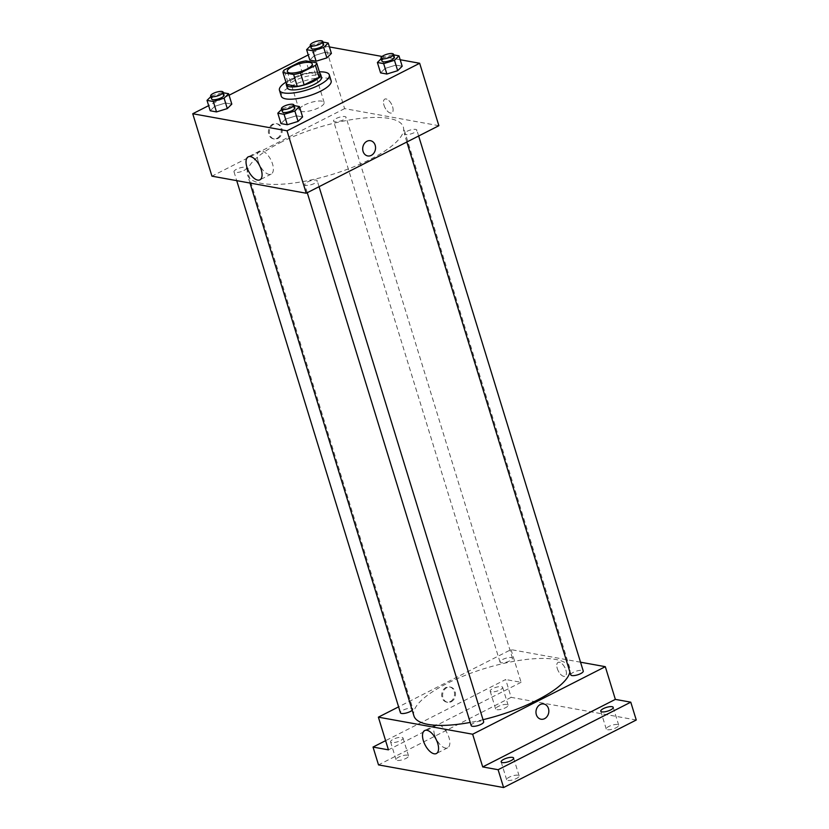 <?xml version="1.0" encoding="UTF-8"?>
<svg xmlns="http://www.w3.org/2000/svg" width="829" height="829" viewBox="0 0 829 829"><rect width="100%" height="100%" fill="white"/><g stroke="black" fill="none" stroke-linecap="round" stroke-linejoin="round"><path stroke-width="0.62" stroke-dasharray="4.14 3.11" d="M304.44 105.024A13.046 3.917 162.9 0 1 316.916 101.179A13.046 3.917 162.9 0 1 324.16 102.506A13.046 3.917 162.9 0 1 312.844 110.081A13.046 3.917 162.9 0 1 299.228 110.174A13.046 3.917 162.9 0 1 304.44 105.024M320.263 74.703L309.621 72.776L305.963 60.89M299.134 62.413L302.792 74.299L287.818 81.926L284.16 70.03M302.792 74.299A17.513 5.264 162.9 0 1 309.621 72.776M286.658 84.465A17.513 5.264 162.9 0 1 287.818 81.926M319.828 73.315A17.937 5.388 -17.1 0 0 317.497 72.444A17.937 5.388 -17.1 0 0 299.3 75.294A17.937 5.388 -17.1 0 0 286.399 83.594M287.238 87.833A17.937 5.388 162.9 0 1 294.409 80.755A17.937 5.388 162.9 0 1 318.409 75.418A17.937 5.388 162.9 0 1 321.517 77.284M285.953 82.154A26.082 7.834 162.9 0 1 289.87 79.936A26.082 7.834 162.9 0 1 319.383 71.864M281.269 96.174A26.082 7.834 162.9 0 1 291.704 85.884A26.082 7.834 162.9 0 1 316.647 78.195A26.082 7.834 162.9 0 1 331.134 80.838M393.692 54.869L392.697 54.693L395.899 65.097L402.179 66.237L395.899 65.097L385.112 68.424L380.594 72.89L385.112 68.424L381.91 58.02L381.226 58.693M294.098 105.573L293.114 105.397L296.316 115.801L302.595 116.941L296.316 115.801L285.518 119.127L281 123.594L285.518 119.127L282.316 108.723L281.632 109.407M400.189 59.74L382.107 56.465M329.403 46.932L325.393 46.196L308.243 54.932M229.084 95.242L208.649 105.646M322.916 42.051L321.921 41.875L325.123 52.279L331.403 53.419L325.123 52.279L314.336 55.605L309.818 60.071L314.336 55.605L311.134 45.201L310.45 45.875M223.322 92.765L222.338 92.579L225.529 102.983L231.809 104.122L225.529 102.983L214.742 106.309L210.224 110.775L214.742 106.309L211.54 95.915L210.856 96.589M438.873 125.697L344.595 108.62L325.393 46.196M384.003 105.231A7.741 3.71 -117 0 0 391.816 112.91A7.741 3.71 -117 0 0 391.609 104.33A7.741 3.71 -117 0 0 384.791 99.107A7.741 3.71 -117 0 0 384.003 105.231A7.741 3.71 -117 0 0 391.816 112.91A7.741 3.71 -117 0 0 391.609 104.33A7.741 3.71 -117 0 0 384.791 99.117A7.741 3.71 -117 0 0 383.993 105.231M280.088 142.723A81.511 24.476 162.9 0 1 358.055 118.692A81.511 24.476 162.9 0 1 403.319 126.961A81.511 24.476 162.9 0 1 332.605 174.318A81.511 24.476 162.9 0 1 247.498 174.898A81.511 24.476 162.9 0 1 280.088 142.723M344.595 108.62L211.944 176.162M307.372 182.038A6.518 1.959 162.9 0 1 313.611 180.111A6.518 1.959 162.9 0 1 317.238 180.774A6.518 1.959 162.9 0 1 311.58 184.566A6.518 1.959 162.9 0 1 304.771 184.608A6.518 1.959 162.9 0 1 307.372 182.038M406.966 131.324A6.518 1.959 162.9 0 1 413.205 129.407A6.518 1.959 162.9 0 1 416.821 130.06A6.518 1.959 162.9 0 1 411.163 133.852A6.518 1.959 162.9 0 1 404.355 133.904A6.518 1.959 162.9 0 1 406.966 131.324M336.191 118.506A6.518 1.959 162.9 0 1 342.429 116.588A6.518 1.959 162.9 0 1 346.045 117.252A6.518 1.959 162.9 0 1 340.387 121.034A6.518 1.959 162.9 0 1 333.579 121.086A6.518 1.959 162.9 0 1 336.191 118.506M243.85 170.525A6.518 1.959 -17.1 0 0 246.462 167.955A6.518 1.959 -17.1 0 0 239.654 167.997A6.518 1.959 -17.1 0 0 233.996 171.79A6.518 1.959 -17.1 0 0 237.612 172.453A6.518 1.959 -17.1 0 0 243.85 170.525M277.01 138.308A7.741 6.394 100.3 0 0 281.269 130.236A7.741 6.394 100.3 0 0 276.223 123.625A7.741 6.394 100.3 0 0 268.555 130.112A7.741 6.394 100.3 0 0 273.466 138.868A7.741 6.394 100.3 0 0 277.01 138.308M277.933 138.474A7.741 6.394 100.3 0 0 282.181 130.402A7.741 6.394 100.3 0 0 277.135 123.79A7.741 6.394 100.3 0 0 269.466 130.277A7.741 6.394 100.3 0 0 274.378 139.034A7.741 6.394 100.3 0 0 277.933 138.474M367.734 155.935L367.734 155.935A7.741 6.394 -79.7 0 1 362.687 149.334A7.741 6.394 -79.7 0 1 366.946 141.262A7.741 6.394 -79.7 0 1 370.49 140.702L370.49 140.702M258.171 161.303A12.901 6.176 63 0 1 259.487 151.106A12.901 6.176 63 0 1 270.845 159.8A12.901 6.176 63 0 1 271.187 174.1A12.901 6.176 63 0 1 258.171 161.303M413.93 715.893A81.511 24.476 162.9 0 1 446.52 683.718A81.511 24.476 162.9 0 1 524.488 659.687A81.511 24.476 162.9 0 1 569.751 667.956A81.511 24.476 162.9 0 1 569.896 671.987M483.027 719.707A81.511 24.476 162.9 0 1 470.219 722.432M412.2 710.277A6.518 1.959 -17.1 0 0 412.883 708.95A6.518 1.959 -17.1 0 0 406.075 708.992A6.518 1.959 -17.1 0 0 400.428 712.785M570.787 674.889A6.518 1.959 162.9 0 1 573.399 672.319A6.518 1.959 162.9 0 1 579.637 670.402A6.518 1.959 162.9 0 1 583.253 671.055M502.623 659.501A6.518 1.959 162.9 0 1 508.861 657.584A6.518 1.959 162.9 0 1 512.477 658.247A6.518 1.959 162.9 0 1 506.82 662.029A6.518 1.959 162.9 0 1 500.011 662.081A6.518 1.959 162.9 0 1 502.623 659.501M471.204 725.603A6.518 1.959 162.9 0 1 473.805 723.023A6.518 1.959 162.9 0 1 480.043 721.106A6.518 1.959 162.9 0 1 483.67 721.769M580.528 662.205L511.027 649.615L398.604 706.857M636.257 720.007L511.161 697.355L505.68 679.521L385.609 740.66M511.027 649.615L521.089 682.308L505.68 679.521M557.285 668.516A7.741 3.71 -117 0 0 565.109 676.195A7.741 3.71 -117 0 0 564.901 667.614A7.741 3.71 -117 0 0 558.083 662.392A7.741 3.71 -117 0 0 557.285 668.516A7.741 3.71 -117 0 0 565.109 676.195A7.741 3.71 -117 0 0 564.891 667.614A7.741 3.71 -117 0 0 558.083 662.402A7.741 3.71 -117 0 0 557.285 668.516M521.089 682.308L388.438 749.851M450.302 701.593A7.741 6.394 100.3 0 0 454.551 693.521A7.741 6.394 100.3 0 0 449.515 686.909A7.741 6.394 100.3 0 0 441.847 693.396A7.741 6.394 100.3 0 0 446.748 702.153A7.741 6.394 100.3 0 0 450.302 701.593M451.214 701.759A7.741 6.394 100.3 0 0 455.473 693.686A7.741 6.394 100.3 0 0 450.427 687.075A7.741 6.394 100.3 0 0 442.759 693.562A7.741 6.394 100.3 0 0 447.67 702.318A7.741 6.394 100.3 0 0 451.214 701.759M541.026 719.22L541.026 719.22A7.741 6.394 -79.7 0 1 535.98 712.619A7.741 6.394 -79.7 0 1 540.228 704.546A7.741 6.394 -79.7 0 1 543.783 703.987L543.783 703.987M434.655 734.991A12.901 6.176 63 0 1 435.981 724.805A12.901 6.176 63 0 1 447.328 733.489A12.901 6.176 63 0 1 447.681 747.789A12.901 6.176 63 0 1 434.655 734.991M491.296 691.852A6.518 1.959 162.9 0 1 490.167 691.168A6.518 1.959 162.9 0 1 495.825 687.376A6.518 1.959 162.9 0 1 502.633 687.334A6.518 1.959 162.9 0 1 498.571 690.557A6.518 1.959 162.9 0 1 491.296 691.852M391.702 742.556A6.518 1.959 162.9 0 1 390.573 741.872A6.518 1.959 162.9 0 1 396.231 738.09A6.518 1.959 162.9 0 1 403.039 738.038A6.518 1.959 162.9 0 1 398.987 741.271A6.518 1.959 162.9 0 1 391.702 742.556M511.161 697.355L378.511 764.898M517.99 775.219A6.518 1.959 -17.1 0 0 510.705 776.514A6.518 1.959 -17.1 0 0 506.654 779.737A6.518 1.959 -17.1 0 0 507.783 780.421A6.518 1.959 -17.1 0 0 515.058 779.125A6.518 1.959 -17.1 0 0 519.12 775.903A6.518 1.959 -17.1 0 0 517.99 775.219M407.402 755.198A6.518 1.959 -17.1 0 0 400.117 756.483A6.518 1.959 -17.1 0 0 396.065 759.716A6.518 1.959 -17.1 0 0 397.195 760.39A6.518 1.959 -17.1 0 0 404.469 759.105A6.518 1.959 -17.1 0 0 408.531 755.882A6.518 1.959 -17.1 0 0 407.402 755.198M506.985 704.495A6.518 1.959 -17.1 0 0 499.711 705.78A6.518 1.959 -17.1 0 0 495.649 709.002A6.518 1.959 -17.1 0 0 496.789 709.686A6.518 1.959 -17.1 0 0 504.063 708.401A6.518 1.959 -17.1 0 0 508.115 705.168A6.518 1.959 -17.1 0 0 506.985 704.495M617.574 724.515A6.518 1.959 -17.1 0 0 610.299 725.8A6.518 1.959 -17.1 0 0 606.248 729.033A6.518 1.959 -17.1 0 0 607.377 729.707A6.518 1.959 -17.1 0 0 614.652 728.422A6.518 1.959 -17.1 0 0 618.703 725.199A6.518 1.959 -17.1 0 0 617.574 724.515M222.338 92.579L211.54 95.915M211.592 98.962A6.518 1.959 162.9 0 1 214.193 96.392A6.518 1.959 162.9 0 1 220.431 94.465A6.518 1.959 162.9 0 1 224.058 95.128M225.529 102.983L214.742 106.309M293.114 105.397L282.316 108.723M282.368 111.78A6.518 1.959 162.9 0 1 284.969 109.21A6.518 1.959 162.9 0 1 291.207 107.283A6.518 1.959 162.9 0 1 294.834 107.946M296.316 115.801L285.518 119.127M321.921 41.875L311.134 45.201M311.176 48.258A6.518 1.959 162.9 0 1 313.787 45.688A6.518 1.959 162.9 0 1 320.025 43.761A6.518 1.959 162.9 0 1 323.642 44.424M325.123 52.279L314.336 55.605M392.697 54.693L381.91 58.02M381.951 61.077A6.518 1.959 162.9 0 1 384.563 58.496A6.518 1.959 162.9 0 1 390.801 56.579A6.518 1.959 162.9 0 1 394.417 57.242M395.899 65.097L385.112 68.424M287.342 71.532L299.228 110.174M312.264 63.864L324.16 102.506M277.135 123.79L276.223 123.625M274.378 139.034L273.466 138.868M259.487 151.106L248.203 156.857M271.187 174.1L259.902 179.841M569.751 667.956L403.319 126.961M250.006 183.054L247.498 174.898M233.996 171.79L236.721 180.649M246.462 167.955L412.883 708.95M418.645 135.987L416.821 130.06M406.852 141.997L404.355 133.904M512.477 658.247L346.045 117.252M500.011 662.081L333.579 121.086M319.061 186.701L317.238 180.774M307.258 192.701L304.771 184.608M450.427 687.075L449.515 686.909M447.67 702.318L446.748 702.153M435.981 724.805L424.697 730.546M447.681 747.789L436.396 753.53M600.756 711.199L606.248 729.033M613.222 707.365L618.703 725.199M490.167 691.168L495.649 709.002M502.633 687.334L508.115 705.168M390.573 741.872L396.065 759.716M403.039 738.038L408.531 755.882M501.162 761.903L506.654 779.737M513.628 758.069L519.12 775.903"/><path stroke-width="1.24" d="M292.554 66.382A13.046 3.917 162.9 0 1 305.031 62.538A13.046 3.917 162.9 0 1 312.264 63.864A13.046 3.917 162.9 0 1 300.958 71.439A13.046 3.917 162.9 0 1 287.342 71.532A13.046 3.917 162.9 0 1 292.554 66.382M283 72.579L293.642 74.506A17.513 5.264 162.9 0 0 300.481 72.983L315.445 65.367A17.513 5.264 162.9 0 0 316.605 62.817L305.963 60.89A17.513 5.264 162.9 0 0 299.134 62.413L284.16 70.03A17.513 5.264 162.9 0 0 283 72.579L286.658 84.465L297.3 86.392L293.642 74.506M297.3 86.392A17.513 5.264 162.9 0 0 304.139 84.879L319.103 77.252A17.513 5.264 162.9 0 0 320.263 74.703L316.605 62.817M286.399 83.594A17.937 5.388 -17.1 0 0 286.326 84.859A17.937 5.388 -17.1 0 0 305.041 84.734A17.937 5.388 -17.1 0 0 320.605 74.32A17.937 5.388 -17.1 0 0 319.828 73.315M320.605 74.32L321.517 77.284A17.937 5.388 162.9 0 1 305.963 87.708A17.937 5.388 162.9 0 1 287.238 87.833L286.326 84.859M319.103 77.252L315.445 65.367M304.139 84.879L300.481 72.983M319.383 71.864A26.082 7.834 162.9 0 1 329.31 74.89A26.082 7.834 162.9 0 1 306.678 90.05A26.082 7.834 162.9 0 1 279.446 90.226A26.082 7.834 162.9 0 1 285.953 82.154M329.31 74.89L331.134 80.838A26.082 7.834 162.9 0 1 308.512 95.988A26.082 7.834 162.9 0 1 281.269 96.174L279.446 90.226M381.226 58.693L377.392 62.486L380.594 72.89L386.874 74.03L397.671 70.693L402.179 66.237L398.977 55.833L393.692 54.869M281.632 109.407L277.808 113.19L281 123.594L287.29 124.733L298.077 121.407L302.595 116.941L299.393 106.537L294.098 105.573M208.649 105.646L192.742 113.739L287.021 130.816L419.671 63.273L400.189 59.74M382.107 56.465L329.403 46.932M308.243 54.932L229.084 95.242M310.45 45.875L306.616 49.667L309.818 60.071L316.098 61.211L326.895 57.885L331.403 53.419L328.201 43.015L322.916 42.051M210.856 96.589L207.022 100.371L210.224 110.775L216.504 111.915L227.301 108.589L231.809 104.122L228.617 93.718L223.322 92.765M192.742 113.739L211.944 176.162L306.222 193.23L438.873 125.697L419.671 63.273M306.222 193.23L287.021 130.816M246.887 167.054A12.901 6.176 63 0 1 248.203 156.857A12.901 6.176 63 0 1 259.55 165.551A12.901 6.176 63 0 1 259.902 179.841A12.901 6.176 63 0 1 246.887 167.054M366.946 141.262A7.741 6.394 -79.7 0 1 370.49 140.702A7.741 6.394 -79.7 0 1 375.402 149.458A7.741 6.394 -79.7 0 1 367.734 155.935A7.741 6.394 -79.7 0 1 362.698 149.334A7.741 6.394 -79.7 0 1 366.946 141.262M370.49 140.702A7.741 6.394 -79.7 0 1 375.402 149.458A7.741 6.394 -79.7 0 1 367.734 155.935M569.896 671.987A81.511 24.476 162.9 0 1 483.027 719.707M470.219 722.432A81.511 24.476 162.9 0 1 413.93 715.893L250.006 183.054M236.721 180.649L400.428 712.785A6.518 1.959 -17.1 0 0 404.044 713.448A6.518 1.959 -17.1 0 0 410.282 711.52A6.518 1.959 -17.1 0 0 412.2 710.277M418.645 135.987L583.253 671.055A6.518 1.959 162.9 0 1 577.595 674.847A6.518 1.959 162.9 0 1 570.787 674.889L406.852 141.997M319.061 186.701L483.67 721.769A6.518 1.959 162.9 0 1 478.012 725.551A6.518 1.959 162.9 0 1 471.204 725.603L307.258 192.701M398.604 706.857L378.376 717.158L472.654 734.225L605.305 666.682L580.528 662.205M385.609 740.66L373.029 747.064L378.511 764.898L503.607 787.55L636.257 720.007L630.776 702.173L615.356 699.386L605.305 666.682M373.029 747.064L388.438 749.851L378.376 717.158M503.607 787.55L498.115 769.716L630.776 702.173M472.654 734.225L482.706 766.929L498.115 769.716M423.37 740.743A12.901 6.176 63 0 1 424.697 730.546A12.901 6.176 63 0 1 436.044 739.24A12.901 6.176 63 0 1 436.396 753.53A12.901 6.176 63 0 1 423.37 740.743M482.706 766.929L615.356 699.386M540.228 704.546A7.741 6.394 -79.7 0 1 543.783 703.987A7.741 6.394 -79.7 0 1 548.694 712.743A7.741 6.394 -79.7 0 1 541.026 719.22A7.741 6.394 -79.7 0 1 535.98 712.619A7.741 6.394 -79.7 0 1 540.228 704.546M543.783 703.987A7.741 6.394 -79.7 0 1 548.694 712.743A7.741 6.394 -79.7 0 1 541.026 719.22M601.885 711.873A6.518 1.959 162.9 0 1 600.756 711.199A6.518 1.959 162.9 0 1 606.413 707.406A6.518 1.959 162.9 0 1 613.222 707.365A6.518 1.959 162.9 0 1 609.16 710.588A6.518 1.959 162.9 0 1 601.885 711.873M502.291 762.587A6.518 1.959 162.9 0 1 501.162 761.903A6.518 1.959 162.9 0 1 506.82 758.11A6.518 1.959 162.9 0 1 513.628 758.069A6.518 1.959 162.9 0 1 509.576 761.291A6.518 1.959 162.9 0 1 502.291 762.587M207.022 100.371L213.312 101.511L224.099 98.185L228.617 93.718M223.136 92.154L224.058 95.128A6.518 1.959 162.9 0 1 218.4 98.92A6.518 1.959 162.9 0 1 211.592 98.962L210.67 95.988A6.518 1.959 162.9 0 1 213.281 93.418A6.518 1.959 162.9 0 1 219.519 91.501A6.518 1.959 162.9 0 1 223.136 92.154A6.518 1.959 162.9 0 1 217.478 95.946A6.518 1.959 162.9 0 1 210.67 95.988M210.224 110.775L216.504 111.915L227.301 108.589L224.099 98.185M227.301 108.589L231.809 104.122M216.504 111.915L213.312 101.511M277.808 113.19L284.088 114.329L294.875 111.003L299.393 106.537M293.912 104.972L294.834 107.946A6.518 1.959 162.9 0 1 289.176 111.739A6.518 1.959 162.9 0 1 282.368 111.78L281.445 108.806A6.518 1.959 162.9 0 1 284.057 106.236A6.518 1.959 162.9 0 1 290.295 104.309A6.518 1.959 162.9 0 1 293.912 104.972A6.518 1.959 162.9 0 1 288.254 108.765A6.518 1.959 162.9 0 1 281.445 108.806M281 123.594L287.29 124.733L298.077 121.407L294.875 111.003M298.077 121.407L302.595 116.941M287.29 124.733L284.088 114.329M306.616 49.667L312.896 50.807L323.693 47.481L328.201 43.015M322.73 41.45L323.642 44.424A6.518 1.959 162.9 0 1 317.984 48.206A6.518 1.959 162.9 0 1 311.176 48.258L310.264 45.284A6.518 1.959 162.9 0 1 312.875 42.714A6.518 1.959 162.9 0 1 319.103 40.787A6.518 1.959 162.9 0 1 322.73 41.45A6.518 1.959 162.9 0 1 317.072 45.243A6.518 1.959 162.9 0 1 310.264 45.284M309.818 60.071L316.098 61.211L326.895 57.885L323.693 47.481M326.895 57.885L331.403 53.419M316.098 61.211L312.896 50.807M377.392 62.486L383.672 63.626L394.469 60.289L398.977 55.833M393.506 54.268L394.417 57.242A6.518 1.959 162.9 0 1 388.76 61.025A6.518 1.959 162.9 0 1 381.951 61.077L381.039 58.103A6.518 1.959 162.9 0 1 383.651 55.522A6.518 1.959 162.9 0 1 389.889 53.605A6.518 1.959 162.9 0 1 393.506 54.268A6.518 1.959 162.9 0 1 387.848 58.051A6.518 1.959 162.9 0 1 381.039 58.103M380.594 72.89L386.874 74.03L397.671 70.693L394.469 60.289M397.671 70.693L402.179 66.237M386.874 74.03L383.672 63.626"/></g></svg>
